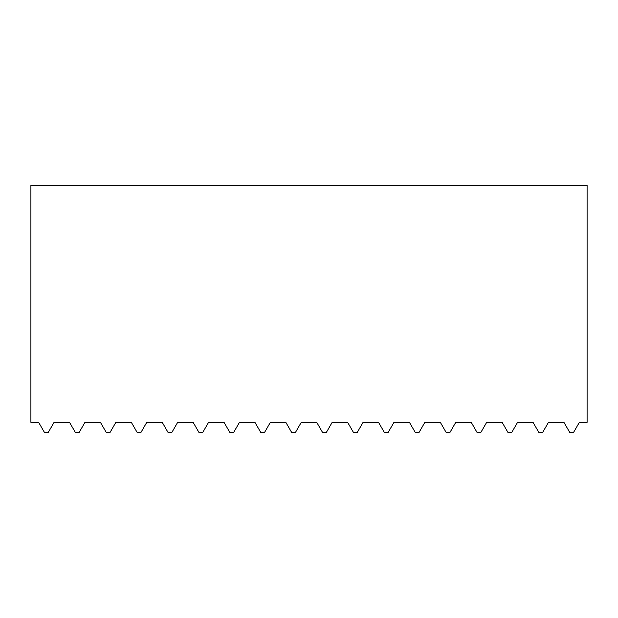 <?xml version="1.0" encoding="UTF-8"?>
<svg xmlns="http://www.w3.org/2000/svg" width="618" height="618" viewBox="0 0 618 618"><rect width="100%" height="100%" fill="white"/><g stroke="black" fill="none" stroke-linecap="round" stroke-linejoin="round"><path stroke-width="0.93" d="M208.575 422.341L224.025 422.341L208.575 422.341L202.65 432.6L199.05 432.6L193.125 422.341L177.675 422.341L193.125 422.341M146.775 422.341L162.225 422.341L146.775 422.341L140.85 432.6L137.25 432.6L131.325 422.341L115.875 422.341L131.325 422.341M84.975 422.341L100.425 422.341L84.975 422.341L79.05 432.6L75.45 432.6L69.525 422.341L54.075 422.341L48.15 432.6L44.55 432.6L38.625 422.341L30.9 422.341L30.9 185.4L587.1 185.4L587.1 422.341L579.375 422.341L573.45 432.6L569.85 432.6L563.925 422.341L548.475 422.341L542.55 432.6L538.95 432.6L533.025 422.341L517.575 422.341L511.65 432.6L508.05 432.6L502.125 422.341L486.675 422.341L480.75 432.6L477.15 432.6L471.225 422.341L455.775 422.341L449.85 432.6L446.25 432.6L440.325 422.341L424.875 422.341L418.95 432.6L415.35 432.6L409.425 422.341L393.975 422.341L388.05 432.6L384.45 432.6L378.525 422.341L363.075 422.341L357.15 432.6L353.55 432.6L347.625 422.341L332.175 422.341L347.625 422.341M301.275 422.341L316.725 422.341L301.275 422.341L295.35 432.6L291.75 432.6L285.825 422.341L270.375 422.341L285.825 422.341M115.875 422.341L109.95 432.6L106.35 432.6L100.425 422.341M177.675 422.341L171.75 432.6L168.15 432.6L162.225 422.341M270.375 422.341L264.45 432.6L260.85 432.6L254.925 422.341L239.475 422.341L233.55 432.6L229.95 432.6L224.025 422.341M409.425 422.341L393.975 422.341M440.325 422.341L424.875 422.341M471.225 422.341L455.775 422.341M502.125 422.341L486.675 422.341M533.025 422.341L517.575 422.341M332.175 422.341L326.25 432.6L322.65 432.6L316.725 422.341"/></g></svg>
